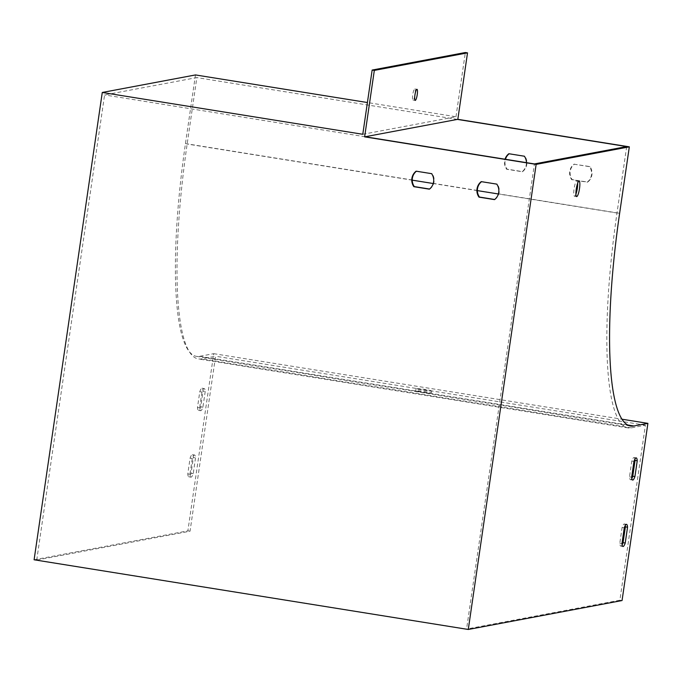 <?xml version="1.0" encoding="UTF-8"?>
<svg xmlns="http://www.w3.org/2000/svg" width="682" height="682" viewBox="0 0 682 682"><rect width="100%" height="100%" fill="white"/><g stroke="black" fill="none" stroke-linecap="round" stroke-linejoin="round"><path stroke-width="0.51" stroke-dasharray="3.41 2.56" d="M195.529 457.861L193.219 473.675A11.219 2.234 -80.9 0 1 190.969 477.153A11.219 2.234 -80.9 0 1 189.963 474.288L192.264 458.474A11.219 2.234 -80.9 0 1 194.523 454.996A11.219 2.234 -80.9 0 1 195.529 457.861L193.356 457.511A11.219 2.234 99.1 0 0 192.35 454.647A11.219 2.234 99.1 0 0 190.099 458.125L187.789 473.939A11.219 2.234 99.1 0 0 188.795 476.803A11.219 2.234 99.1 0 0 191.054 473.325L193.356 457.511M205.222 391.417L202.912 407.231A11.219 2.234 -80.9 0 1 200.661 410.709A11.219 2.234 -80.9 0 1 199.655 407.845L201.957 392.031A11.219 2.234 -80.9 0 1 204.216 388.552A11.219 2.234 -80.9 0 1 205.222 391.417L203.048 391.067A11.219 2.234 99.1 0 0 202.043 388.203A11.219 2.234 99.1 0 0 199.792 391.681L197.482 407.495A11.219 2.234 99.1 0 0 198.488 410.359A11.219 2.234 99.1 0 0 200.747 406.881L203.048 391.067M36.734 560.05L104.585 94.943L196.851 77.586L187.158 144.03A226.62 45.183 99.1 0 0 198.309 358.928A226.62 45.183 99.1 0 0 201.591 358.868L215.563 356.234L190.039 531.201L36.734 560.05L466.573 629.043L534.432 163.936M575.915 194.174A7.852 1.569 -80.9 0 1 574.466 196.237A7.852 1.569 -80.9 0 1 574.082 188.786A7.852 1.569 -80.9 0 1 576.955 180.73A7.852 1.569 -80.9 0 1 577.688 183.134M625.215 525.592A11.219 2.234 99.1 0 0 624.362 523.989A11.219 2.234 99.1 0 0 622.103 527.467L619.802 543.281A11.219 2.234 99.1 0 0 620.808 546.146A11.219 2.234 99.1 0 0 622.12 544.892M634.908 459.157A11.219 2.234 99.1 0 0 634.055 457.545A11.219 2.234 99.1 0 0 631.796 461.023L629.495 476.837A11.219 2.234 99.1 0 0 630.5 479.702A11.219 2.234 99.1 0 0 631.813 478.449M626.69 146.579L616.997 213.023A226.62 45.183 99.1 0 0 628.148 427.921A226.62 45.183 99.1 0 0 631.43 427.861L645.402 425.227L619.878 600.194L466.573 629.043M526.444 162.657A11.219 10.963 79.3 0 1 522.088 171.719L506.59 169.23A11.219 10.963 79.3 0 1 505.021 159.221M573.98 164.183L589.478 166.672A11.219 10.963 79.3 0 1 587.219 182.179L571.712 179.69A11.219 10.963 79.3 0 1 573.98 164.183L589.947 166.587A11.219 10.963 79.3 0 1 587.679 182.085L572.181 179.596A11.219 10.963 79.3 0 1 574.44 164.098M457.358 119.401L196.851 77.586M431.092 393.267A7.852 0.554 -171.7 0 1 422.635 392.474A7.852 0.554 -171.7 0 1 415.722 390.914A7.852 0.554 -171.7 0 1 423.573 391.502A7.852 0.554 -171.7 0 1 431.271 393.182A7.852 0.554 -171.7 0 1 431.092 393.267M645.402 425.227L215.563 356.234M195.47 74.935L185.453 143.595A224.378 44.731 99.1 0 0 196.493 356.362A224.378 44.731 99.1 0 0 199.741 356.302L213.722 353.668L187.874 530.852L34.1 559.786M187.874 530.852L190.039 531.201M622.052 600.544L619.878 600.194M509.139 153.774A11.219 10.963 79.3 0 1 509.318 153.646L524.816 156.127A11.219 10.963 79.3 0 1 522.557 171.634L507.05 169.145A11.219 10.963 79.3 0 1 505.439 159.29M362.781 134.286L455.977 116.75L367.419 102.53M455.977 116.75L465.346 52.523M431.416 391.05A7.852 0.554 8.3 0 0 431.587 390.965A7.852 0.554 8.3 0 0 423.897 389.286A7.852 0.554 8.3 0 0 416.046 388.697A7.852 0.554 8.3 0 0 422.959 390.257A7.852 0.554 8.3 0 0 431.416 391.05M213.722 353.668L621.907 419.191M429.532 189.033L429.831 189.085A11.219 10.963 -100.7 0 0 432.09 173.578L416.583 171.088A11.219 10.963 -100.7 0 0 416.412 171.225M494.663 199.494L494.953 199.536A11.219 10.963 -100.7 0 0 497.221 184.029L481.714 181.548A11.219 10.963 -100.7 0 0 481.543 181.676M365.1 136.758L104.585 94.943M631.796 461.023L633.97 461.373M629.495 476.837L631.66 477.187M197.482 407.495L199.655 407.845M200.747 406.881L202.912 407.231M199.792 391.681L201.957 392.031M622.103 527.467L624.277 527.817M619.802 543.281L621.967 543.631M187.789 473.939L189.963 474.288M191.054 473.325L193.219 473.675M190.099 458.125L192.264 458.474M414.827 95.702A5.609 1.117 -80.9 0 1 413.019 100.049A5.609 1.117 -80.9 0 1 412.798 94.329A5.609 1.117 -80.9 0 1 414.792 88.975A5.609 1.117 -80.9 0 1 415.15 93.664M494.493 199.621L494.953 199.536M481.245 181.634L481.714 181.548M496.752 184.123L497.221 184.029M587.219 182.179L587.679 182.085M589.478 166.672L589.947 166.587M571.712 179.69L572.181 179.596M429.362 189.17L429.831 189.085M416.122 171.182L416.583 171.088M431.621 173.671L432.09 173.578M522.088 171.719L522.557 171.634M524.356 156.221L524.816 156.127M508.849 153.731L509.318 153.646M506.59 169.23L507.05 169.145M616.997 213.023L498.372 193.978M477.357 190.61L433.24 183.526M412.235 180.159L187.158 144.03M631.43 427.861L201.591 358.868M185.453 143.595L619.631 213.287M199.741 356.302L627.602 424.98M628.148 427.921L198.309 358.928M196.493 356.362L630.671 426.054M634.055 457.545L636.229 457.895M630.5 479.702L632.674 480.051M198.488 410.359L200.661 410.709M202.043 388.203L204.216 388.552M624.362 523.989L626.536 524.339M620.808 546.146L622.981 546.495M188.795 476.803L190.969 477.153M192.35 454.647L194.523 454.996M431.271 393.182L431.587 390.965M415.722 390.914L416.046 388.697M416.966 89.316L414.792 88.975M415.185 100.399L413.019 100.049M574.466 196.237L576.64 196.587M576.955 180.73L579.129 181.08"/><path stroke-width="1.02" d="M364.631 136.852L457.827 119.316L629.324 146.843L536.137 164.379L364.631 136.852L374.324 70.408L372.15 70.058L362.781 134.286L102.274 92.471L34.1 559.786L468.278 629.477L536.137 164.379M365.1 136.758L534.432 163.936L626.69 146.579L457.358 119.401M577.688 183.134A7.852 1.569 -80.9 0 1 575.915 194.174M622.12 544.892A11.219 2.234 99.1 0 0 623.058 542.667L625.368 526.854A11.219 2.234 99.1 0 0 625.215 525.592M631.813 478.449A11.219 2.234 99.1 0 0 632.751 476.224L635.061 460.41A11.219 2.234 99.1 0 0 634.908 459.157M505.021 159.221A11.219 10.963 79.3 0 1 508.849 153.731L524.356 156.221A11.219 10.963 79.3 0 1 526.444 162.657M629.324 146.843L619.631 213.287A224.378 44.731 99.1 0 0 630.671 426.054A224.378 44.731 99.1 0 0 633.919 425.994L647.9 423.36L622.052 600.544L468.278 629.477M416.122 171.182L431.621 173.671A11.219 10.963 79.3 0 1 429.362 189.17L413.855 186.68A11.219 10.963 79.3 0 1 416.122 171.182M481.245 181.634L496.752 184.123A11.219 10.963 79.3 0 1 494.493 199.621L478.986 197.132A11.219 10.963 79.3 0 1 481.245 181.634M505.439 159.29A11.219 10.963 79.3 0 1 509.139 153.774M457.827 119.316L467.52 52.872L465.346 52.523L372.15 70.058M367.419 102.53L195.47 74.935L102.274 92.471M621.907 419.191L647.9 423.36M576.256 189.136A7.852 1.569 99.1 0 0 576.64 196.587A7.852 1.569 99.1 0 0 579.427 189.076A7.852 1.569 99.1 0 0 579.129 181.08A7.852 1.569 99.1 0 0 576.256 189.136M625.232 543.017L627.542 527.203A11.219 2.234 99.1 0 0 626.536 524.339A11.219 2.234 99.1 0 0 624.277 527.817L621.967 543.631A11.219 2.234 99.1 0 0 622.981 546.495A11.219 2.234 99.1 0 0 625.232 543.017L623.058 542.667M634.925 476.573L637.235 460.759A11.219 2.234 99.1 0 0 636.229 457.895A11.219 2.234 99.1 0 0 633.97 461.373L631.66 477.187A11.219 2.234 99.1 0 0 632.674 480.051A11.219 2.234 99.1 0 0 634.925 476.573L632.751 476.224M416.412 171.225A11.219 10.963 -100.7 0 0 414.324 186.595L429.532 189.033M481.543 181.676A11.219 10.963 -100.7 0 0 479.455 197.047L494.663 199.494M635.061 460.41L637.235 460.759M625.368 526.854L627.542 527.203M467.52 52.872L374.324 70.408M417.239 94.636A5.609 1.117 99.1 0 0 416.966 89.316A5.609 1.117 99.1 0 0 414.971 94.679A5.609 1.117 99.1 0 0 415.185 100.399A5.609 1.117 99.1 0 0 417.239 94.636M415.15 93.664A5.609 1.117 -80.9 0 1 415.065 94.287A5.609 1.117 -80.9 0 1 414.827 95.702M478.986 197.132L479.455 197.047M413.855 186.68L414.324 186.595M498.372 193.978L477.357 190.61M433.24 183.526L412.235 180.159M627.602 424.98L633.919 425.994"/></g></svg>
